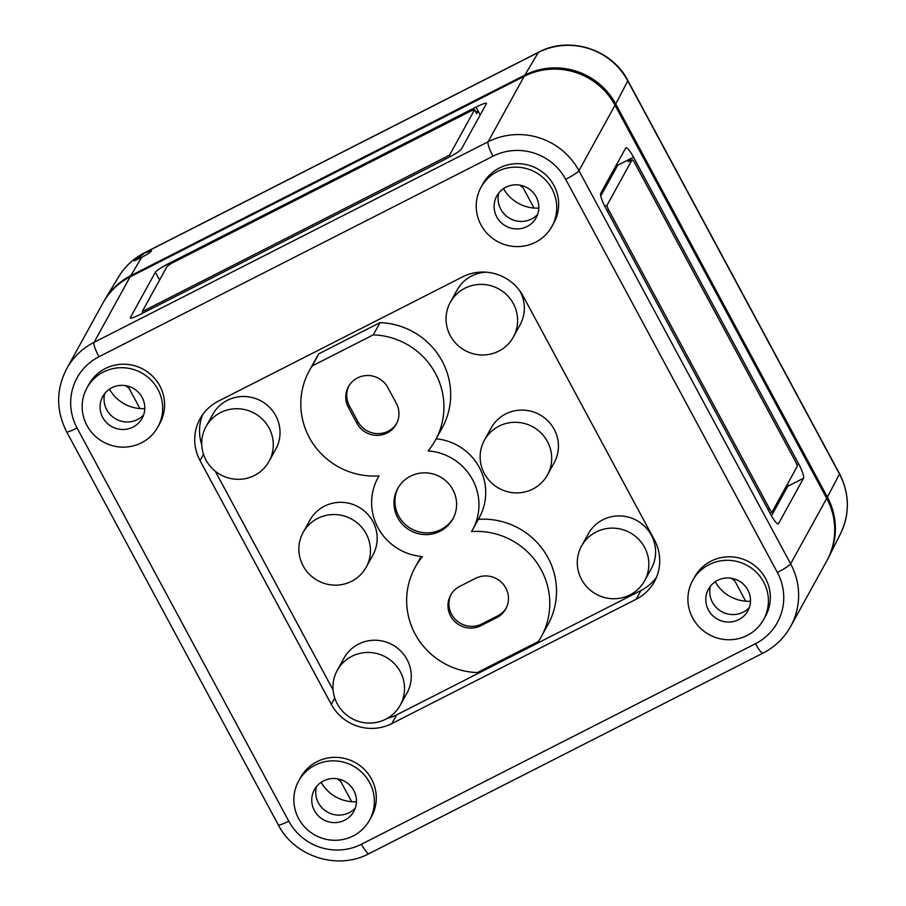 <?xml version="1.0" encoding="UTF-8"?>
<svg xmlns="http://www.w3.org/2000/svg" width="906" height="906" viewBox="0 0 906 906"><rect width="100%" height="100%" fill="white"/><g stroke="black" fill="none" stroke-linecap="round" stroke-linejoin="round"><path stroke-width="1.36" d="M77.067 427.994L288.754 821.142A13.499 1.653 -28.3 0 1 278.312 824.913L66.625 431.777A13.499 1.653 -28.3 0 0 77.067 427.994A53.986 52.65 28.9 0 1 98.947 356.749A13.499 2.492 63 0 1 94.043 342.343A67.486 65.81 28.9 0 0 66.693 368.742L102.774 303.272A67.486 65.81 28.9 0 1 130.124 276.874L94.043 342.343L488.085 141.8L524.166 76.331L130.124 276.874M524.166 76.331A67.486 65.81 28.9 0 1 615.027 105.221L826.714 498.357A67.486 65.81 28.9 0 1 826.714 561.018L790.632 626.488A67.486 65.81 -151.1 0 0 790.632 563.826L826.714 498.357M142.129 397.394A22.491 21.937 -151.1 0 0 102.333 397.315A22.491 21.937 -151.1 0 0 111.834 426.635A22.491 21.937 -151.1 0 0 142.129 397.394M86.965 425.469A40.487 39.479 28.9 0 1 86.965 387.881A40.487 39.479 28.9 0 1 141.483 372.842A40.487 39.479 28.9 0 1 157.893 426.964A40.487 39.479 28.9 0 1 122.423 447.134A40.487 39.479 28.9 0 1 86.965 425.469M461.38 149.116L486.397 103.726A13.499 1.653 -28.3 0 0 486.454 103.341A13.499 1.653 -28.3 0 0 476.012 107.123L168.663 263.544A13.499 1.653 -28.3 0 0 155.39 272.174L130.373 317.564A13.499 1.653 -28.3 0 0 130.317 317.949A13.499 1.653 -28.3 0 0 140.758 314.167L448.108 157.746A13.499 1.653 -28.3 0 0 461.38 149.116M453.34 518.039A31.495 30.713 28.9 0 1 425.741 532.853A31.495 30.713 28.9 0 1 398.674 516.012A31.495 30.713 28.9 0 1 398.21 487.655M397.711 517.756A31.495 30.713 28.9 0 1 397.711 488.527A31.495 30.713 28.9 0 1 440.112 476.828A31.495 30.713 28.9 0 1 452.875 518.923A31.495 30.713 28.9 0 1 425.288 534.608A31.495 30.713 28.9 0 1 397.711 517.756M396.771 423.272A22.491 21.937 28.9 0 1 357.87 421.584L349.399 405.854A22.491 21.937 28.9 0 1 348.935 385.854M356.907 423.329L348.436 407.598A22.491 21.937 28.9 0 1 368.142 375.514A22.491 21.937 28.9 0 1 387.836 387.541L396.307 403.272A22.491 21.937 28.9 0 1 376.602 435.356A22.491 21.937 28.9 0 1 356.907 423.329L357.87 421.584M506.261 607.971A22.491 21.937 28.9 0 1 497.643 615.91L481.879 623.928A22.491 21.937 28.9 0 1 451.131 594.302M480.916 625.672A22.491 21.937 28.9 0 1 450.633 595.163A22.491 21.937 28.9 0 1 459.75 586.363L475.514 578.345A22.491 21.937 28.9 0 1 505.797 608.855A22.491 21.937 28.9 0 1 496.681 617.654L480.916 625.672L481.879 623.928M581.55 546.058L588.288 533.838A35.991 35.096 28.9 0 1 636.748 520.474A35.991 35.096 28.9 0 1 651.323 568.583L644.585 580.803A35.991 35.096 28.9 0 1 613.068 598.73A35.991 35.096 28.9 0 1 581.55 579.466A35.991 35.096 28.9 0 1 581.55 546.058A35.991 35.096 28.9 0 1 630.01 532.694A35.991 35.096 28.9 0 1 644.585 580.803M450.305 302.31A35.991 35.096 28.9 0 1 498.764 288.946A35.991 35.096 28.9 0 1 513.351 337.055A35.991 35.096 28.9 0 1 481.822 354.982A35.991 35.096 28.9 0 1 450.305 335.718A35.991 35.096 28.9 0 1 450.305 302.31L457.043 290.09A35.991 35.096 28.9 0 1 486.239 272.185M519.625 290.577A35.991 35.096 28.9 0 1 520.078 324.835L513.351 337.055M484.404 440.225L491.143 428.006A35.991 35.096 28.9 0 1 539.602 414.642A35.991 35.096 28.9 0 1 554.178 462.751L547.439 474.971A35.991 35.096 28.9 0 1 515.922 492.898A35.991 35.096 28.9 0 1 484.404 473.645A35.991 35.096 28.9 0 1 484.404 440.225A35.991 35.096 28.9 0 1 532.864 426.862A35.991 35.096 28.9 0 1 547.439 474.971M436.171 438.798A53.986 52.65 28.9 0 1 479.308 517.564L472.57 529.784A53.986 52.65 28.9 0 1 471.539 531.573A71.982 70.192 28.9 0 1 537.858 564.245A71.982 70.192 28.9 0 1 541.256 636.748A71.982 70.192 28.9 0 1 538.368 641.516L477.326 672.58A71.982 70.192 28.9 0 1 415.175 567.258A71.982 70.192 28.9 0 1 422.49 556.544A53.986 52.65 28.9 0 1 378.017 477.666A53.986 52.65 28.9 0 1 379.048 475.865A71.982 70.192 28.9 0 1 312.729 443.204A71.982 70.192 28.9 0 1 309.331 370.69A71.982 70.192 28.9 0 1 312.208 365.933L373.261 334.858A71.982 70.192 28.9 0 1 435.412 440.18A71.982 70.192 28.9 0 1 428.096 450.905A53.986 52.65 28.9 0 1 472.57 529.784M478.323 519.353A71.982 70.192 28.9 0 1 544.608 552.037A71.982 70.192 28.9 0 1 547.994 624.528L541.256 636.748M309.331 370.69L316.069 358.47A71.982 70.192 28.9 0 1 318.946 353.714L379.999 322.638A71.982 70.192 28.9 0 1 442.151 427.96L435.412 440.18M303.136 532.479L309.875 520.259A35.991 35.096 28.9 0 1 358.334 506.884A35.991 35.096 28.9 0 1 372.921 554.993L366.183 567.224A35.991 35.096 28.9 0 1 334.654 585.14A35.991 35.096 28.9 0 1 303.136 565.888A35.991 35.096 28.9 0 1 303.136 532.479A35.991 35.096 28.9 0 1 351.607 519.104A35.991 35.096 28.9 0 1 366.183 567.224M337.236 670.395L343.974 658.175A35.991 35.096 28.9 0 1 392.434 644.8A35.991 35.096 28.9 0 1 407.02 692.92L400.282 705.14A35.991 35.096 28.9 0 1 368.753 723.067A35.991 35.096 28.9 0 1 337.236 703.803A35.991 35.096 28.9 0 1 337.236 670.395A35.991 35.096 28.9 0 1 385.707 657.031A35.991 35.096 28.9 0 1 400.282 705.14M205.99 426.647L212.729 414.427A35.991 35.096 28.9 0 1 261.188 401.052A35.991 35.096 28.9 0 1 275.775 449.172L269.037 461.392A35.991 35.096 28.9 0 1 237.508 479.319A35.991 35.096 28.9 0 1 205.99 460.055A35.991 35.096 28.9 0 1 205.99 426.647A35.991 35.096 28.9 0 1 254.461 413.283A35.991 35.096 28.9 0 1 269.037 461.392M201.766 444.687A44.994 43.873 28.9 0 1 202.695 414.586M333.114 690.055L215.266 471.188M656.544 577.145A44.994 43.873 28.9 0 1 640.972 590.519L396.669 714.857A44.994 43.873 28.9 0 1 387.281 718.356M379.999 322.638L373.261 334.858M318.946 353.714L312.208 365.933M462.581 276.874A44.994 43.873 28.9 0 1 523.158 296.137L654.404 539.885A44.994 43.873 28.9 0 1 654.392 581.652A44.994 43.873 28.9 0 1 636.159 599.251L391.856 723.588A44.994 43.873 28.9 0 1 331.279 704.324L200.033 460.576A44.994 43.873 28.9 0 1 200.045 418.81A44.994 43.873 28.9 0 1 218.267 401.211L462.581 276.874M692.694 580.474L694.619 576.986A40.487 39.479 28.9 0 1 749.137 561.947A40.487 39.479 28.9 0 1 765.547 616.069L763.622 619.568A40.487 39.479 28.9 0 1 728.152 639.738A40.487 39.479 28.9 0 1 692.694 618.073A40.487 39.479 28.9 0 1 692.694 580.474A40.487 39.479 28.9 0 1 747.212 565.446A40.487 39.479 28.9 0 1 763.622 619.568M481.018 187.338L482.932 183.85A40.487 39.479 28.9 0 1 537.451 168.81A40.487 39.479 28.9 0 1 553.86 222.933L551.935 226.421A40.487 39.479 28.9 0 1 516.465 246.591A40.487 39.479 28.9 0 1 481.007 224.926A40.487 39.479 28.9 0 1 481.018 187.338A40.487 39.479 28.9 0 1 535.537 172.299A40.487 39.479 28.9 0 1 551.935 226.421M298.652 781.017L300.577 777.529A40.487 39.479 28.9 0 1 355.095 762.49A40.487 39.479 28.9 0 1 371.494 816.612L369.569 820.111A40.487 39.479 28.9 0 1 334.11 840.27A40.487 39.479 28.9 0 1 298.652 818.616A40.487 39.479 28.9 0 1 298.652 781.017A40.487 39.479 28.9 0 1 353.17 765.989A40.487 39.479 28.9 0 1 369.569 820.111M86.965 387.881L88.89 384.382A40.487 39.479 28.9 0 1 143.408 369.354A40.487 39.479 28.9 0 1 159.807 423.476L157.893 426.964M353.816 790.542A22.491 21.937 -151.1 0 0 314.02 790.451A22.491 21.937 -151.1 0 0 323.521 819.771A22.491 21.937 -151.1 0 0 353.816 790.542M316.443 786.668A22.843 22.276 -151.1 0 0 327.689 812.218A22.843 22.276 -151.1 0 0 355.299 808.084M337.338 778.798A37.678 36.75 -151.1 0 0 340.679 781.334M104.756 393.532A22.843 22.276 -151.1 0 0 116.002 419.082A22.843 22.276 -151.1 0 0 143.612 414.948M125.651 385.662A37.678 36.75 -151.1 0 0 128.992 388.198M747.858 589.999A22.491 21.937 -151.1 0 0 708.062 589.908A22.491 21.937 -151.1 0 0 717.575 619.228A22.491 21.937 -151.1 0 0 747.858 589.999M710.485 586.125A22.843 22.276 -151.1 0 0 721.731 611.675A22.843 22.276 -151.1 0 0 749.341 607.541M731.38 578.255A37.678 36.75 -151.1 0 0 734.721 580.803M536.171 196.851A22.491 21.937 -151.1 0 0 496.386 196.772A22.491 21.937 -151.1 0 0 505.888 226.092A22.491 21.937 -151.1 0 0 536.171 196.851M498.798 192.989A22.843 22.276 -151.1 0 0 510.044 218.539A22.843 22.276 -151.1 0 0 537.654 214.405M519.693 185.118A37.678 36.75 -151.1 0 0 523.034 187.655M632.139 159.739A4.496 0.827 -117 0 1 634.664 162.876L795.536 461.664A4.496 0.827 -117 0 1 797.178 466.465L772.161 511.856A4.496 0.827 -117 0 1 772.082 511.935A4.496 0.827 -117 0 1 769.556 508.798L608.685 210.011A4.496 0.827 -117 0 1 607.043 205.209L632.06 159.818A4.496 0.827 -117 0 1 632.139 159.739L628.198 161.744A4.496 0.827 -117 0 0 628.118 161.823L629.568 159.196L630.338 160.645M480.214 114.926L478.13 111.053L476.59 113.488M476.012 107.123L478.13 111.053L475.967 112.151M449.557 155.13L474.574 109.739L471.109 110.872L171.642 263.284L167.214 266.16L142.174 311.675L449.557 155.13L450.339 156.579M787.699 483.657A13.499 2.492 -117 0 1 787.767 486.284L771.47 515.842M616.986 163.85A13.499 2.492 -117 0 1 617.745 165.22L600.757 196.024M617.745 165.22L633.509 157.191L798.616 463.849A13.499 2.492 -117 0 1 803.531 478.255L778.514 523.645A13.499 2.492 -117 0 1 778.277 523.883A13.499 2.492 -117 0 1 770.712 514.472L605.604 207.825A13.499 2.492 -117 0 1 600.689 193.408L625.706 148.018A13.499 2.492 -117 0 1 625.944 147.78A13.499 2.492 -117 0 1 633.509 157.191M143.884 253.68L134.405 260.826L141.687 257.372C147.803 254.133 151.076 251.959 151.506 250.849L144.303 252.989L538.345 52.446A13.499 2.492 -117 0 1 538.56 52.231L144.518 252.774A13.499 2.492 63 0 0 144.303 252.989A66.421 64.768 28.9 0 0 118.629 276.817L104.711 299.863A67.486 65.81 28.9 0 1 130.792 275.651L524.846 75.107L538.345 52.446A66.421 64.768 -151.1 0 1 627.779 80.883L839.466 474.019A13.499 1.653 -28.3 0 0 839.511 473.657L627.824 80.521A13.499 1.653 -28.3 0 1 627.779 80.883L615.706 103.997L827.393 497.134L839.466 474.019A66.421 64.768 -151.1 0 1 840.609 533.487L828.56 557.552A67.486 65.81 -151.1 0 0 827.393 497.134M103.114 302.661A67.486 65.81 28.9 0 1 104.711 299.863M827.042 560.406A67.486 65.81 -151.1 0 0 828.56 557.552M615.706 103.997A67.486 65.81 -151.1 0 0 524.846 75.107M745.695 601.176L733.611 578.741M351.653 801.708L339.569 779.285M534.008 208.029L521.935 185.605M139.966 408.572L127.882 386.137M565.684 179.32L777.371 572.467A13.499 1.653 -28.3 0 0 790.632 563.826L578.945 170.69A67.486 65.81 -151.1 0 0 488.085 141.8A13.499 2.492 -117 0 0 493 156.217A53.986 52.65 -151.1 0 1 565.684 179.32A13.499 1.653 -28.3 0 0 578.945 170.69L615.027 105.221M349.399 405.854L348.436 407.598M497.643 615.91L496.681 617.654M203.51 454.28L200.033 460.576M334.756 698.028L331.279 704.324M396.669 714.857L391.856 723.588M640.972 590.519L636.159 599.251M278.312 824.913C294.45 856.77 337.768 870.553 369.002 853.656A13.499 2.492 -117 0 1 361.437 844.245A53.986 52.65 28.9 0 1 288.754 821.142M361.437 844.245L755.479 643.702A53.986 52.65 -151.1 0 0 777.371 572.467M98.947 356.749L493 156.217M321.143 782.32A37.678 36.75 -151.1 0 0 356.466 801.776M109.456 389.172A37.678 36.75 -151.1 0 0 144.779 408.64M715.196 581.777A37.678 36.75 -151.1 0 0 750.508 601.244M503.51 188.629A37.678 36.75 -151.1 0 0 538.821 208.097M476.692 113.669L474.574 109.739M445.661 158.992L445.129 158.006M146.183 311.404L145.662 310.418M159.592 279.977L155.39 272.174M169.241 264.62L168.663 263.544M628.118 161.823L632.06 159.818M604.823 206.341L607.043 205.209M607.19 210.77L608.685 210.011M768.073 509.557L769.556 508.798M787.767 486.284L803.531 478.255M796.906 464.721L798.616 463.849M755.479 643.702A13.499 2.492 63 0 0 763.045 653.113L369.002 853.656M141.687 257.372L130.792 275.651M378.017 477.666L379.002 475.865M415.175 567.258L421.143 556.42M142.174 311.675L142.922 313.068M474.597 109.615L476.703 113.544M772.082 511.935L769.93 513.023M66.693 368.742C55.991 389.591 55.968 410.611 66.625 431.777M790.632 626.488C784.12 638.096 774.936 646.975 763.045 653.113M118.629 276.817C124.983 266.398 133.612 258.391 144.518 252.774M538.56 52.231C569.308 35.606 611.935 49.162 627.824 80.521M839.511 473.657C849.602 493.555 849.975 513.498 840.609 533.487"/></g></svg>
